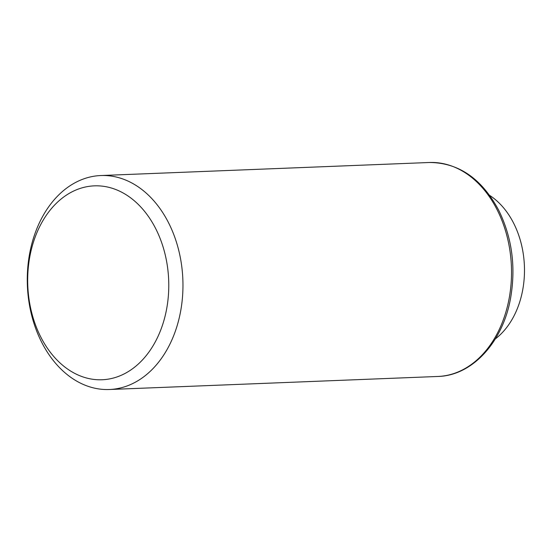<?xml version="1.0" encoding="UTF-8"?>
<svg xmlns="http://www.w3.org/2000/svg" width="552" height="552" viewBox="0 0 552 552"><rect width="100%" height="100%" fill="white"/><g stroke="black" fill="none" stroke-linecap="round" stroke-linejoin="round"><path stroke-width="0.83" d="M86.712 385.827A107.067 77.791 87.7 0 1 27.6 269.942A107.067 77.791 87.7 0 1 100.871 175.536A107.067 77.791 87.7 0 1 182.85 279.436A107.067 77.791 87.7 0 1 109.365 389.505A107.067 77.791 87.7 0 1 86.712 385.827M489.631 195.373A80.654 58.602 87.7 0 1 524.4 265.878A80.654 58.602 87.7 0 1 495.323 338.921M81.544 376.416A97.028 70.497 87.7 0 1 47.196 214.031A97.028 70.497 87.7 0 1 165.924 257.936A97.028 70.497 87.7 0 1 81.544 376.416M100.871 175.536L429.435 162.495A107.067 77.791 87.7 0 1 511.407 266.395A107.067 77.791 87.7 0 1 437.922 376.464L109.365 389.505M429.435 162.495C458.636 162.695 481.723 178.593 498.677 210.202C512.083 237.643 516.03 267.092 510.517 298.542C502.768 342.137 472.319 375.684 437.922 376.464"/></g></svg>
